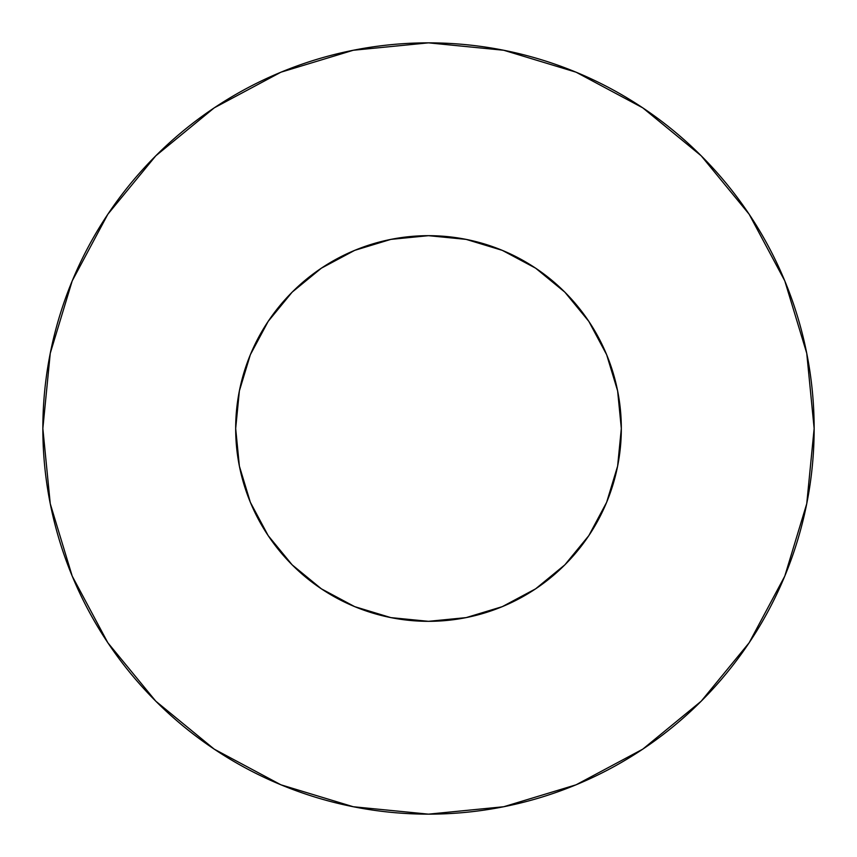 <?xml version="1.0" encoding="UTF-8"?>
<svg xmlns="http://www.w3.org/2000/svg" width="857" height="857" viewBox="0 0 857 857"><rect width="100%" height="100%" fill="white"/><g stroke="black" fill="none" stroke-linecap="round" stroke-linejoin="round"><path stroke-width="1.29" d="M235.675 428.5A192.825 192.825 0 0 1 428.5 235.675A192.825 192.825 0 0 1 621.325 428.5A192.825 192.825 0 0 1 428.5 621.325A192.825 192.825 0 0 1 235.675 428.5L239.382 466.122L250.351 502.288L268.177 535.625L292.151 564.849L321.375 588.823L354.712 606.649L390.878 617.618L428.5 621.325L466.122 617.618L502.288 606.649L535.625 588.823L564.849 564.849L588.823 535.625L606.649 502.288L617.618 466.122L621.325 428.5L617.618 390.878L606.649 354.712L588.823 321.375L564.849 292.151L535.625 268.177L502.288 250.351L466.122 239.382L428.5 235.675L390.878 239.382L354.712 250.351L321.375 268.177L292.151 292.151L268.177 321.375L250.351 354.712L239.382 390.878L235.675 428.5M42.85 428.5A385.65 385.65 0 0 1 428.5 42.85A385.65 385.65 0 0 1 814.15 428.5A385.65 385.65 0 0 1 428.5 814.15A385.65 385.65 0 0 1 42.85 428.5L50.263 503.734L72.202 576.086L107.843 642.761L155.803 701.197L214.239 749.157L280.914 784.798L353.266 806.737L428.5 814.15L503.734 806.737L576.086 784.798L642.761 749.157L701.197 701.197L749.157 642.761L784.798 576.086L806.737 503.734L814.15 428.5L806.737 353.266L784.798 280.914L749.157 214.239L701.197 155.803L642.761 107.843L576.086 72.202L503.734 50.263L428.5 42.85L353.266 50.263L280.914 72.202L214.239 107.843L155.803 155.803L107.843 214.239L72.202 280.914L50.263 353.266L42.85 428.5M616.29 472.293L606.649 502.288M496.417 608.973L466.122 617.618M384.707 616.29L354.712 606.649M248.027 496.417L239.382 466.122M240.71 384.707L250.351 354.712M360.583 248.027L390.878 239.382M472.293 240.71L502.288 250.351M608.973 360.583L617.618 390.878M749.157 214.239L701.197 155.803L642.857 107.918M214.239 107.843L155.803 155.803L107.918 214.143M107.843 642.761L155.803 701.197L214.143 749.082M642.761 749.157L701.197 701.197L749.082 642.857"/></g></svg>
